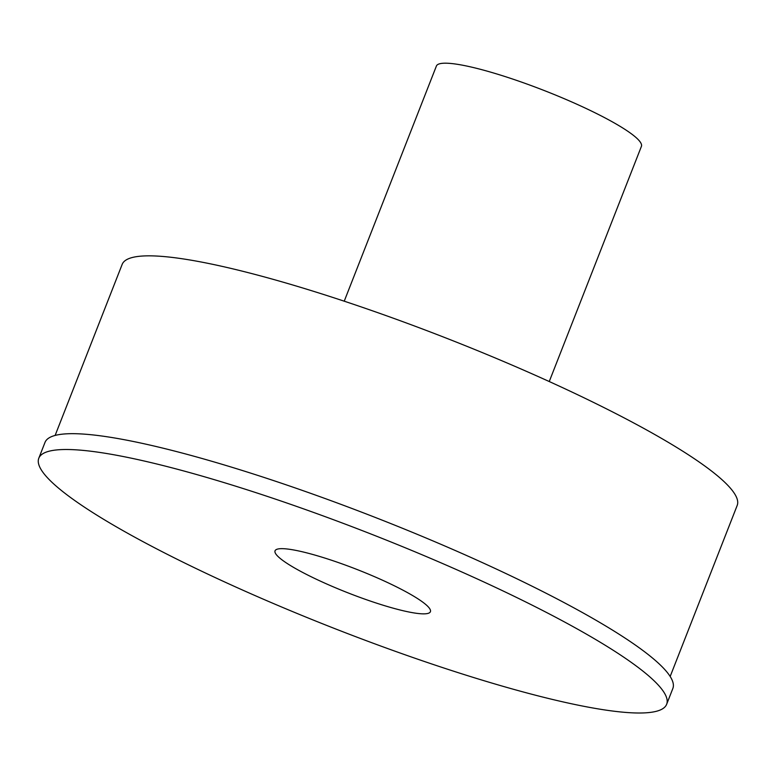 <?xml version="1.0" encoding="UTF-8"?>
<svg xmlns="http://www.w3.org/2000/svg" width="776" height="776" viewBox="0 0 776 776"><rect width="100%" height="100%" fill="white"/><g stroke="black" fill="none" stroke-linecap="round" stroke-linejoin="round"><path stroke-width="1.16" d="M666.652 704.288L672.86 688.448A337.172 50.644 -158.6 0 0 444.396 545.8A337.172 50.644 -158.6 0 0 81.703 433.968A337.172 50.644 -158.6 0 0 45.008 442.398L38.8 458.228A337.172 50.644 -158.6 0 0 267.274 600.886A337.172 50.644 -158.6 0 0 629.957 712.717A337.172 50.644 -158.6 0 0 666.652 704.288A337.172 50.644 -158.6 0 0 438.188 561.63A337.172 50.644 -158.6 0 0 75.505 449.799A337.172 50.644 -158.6 0 0 38.8 458.228M284.132 548.729A83.43 12.532 21.4 0 1 373.877 576.403A83.43 12.532 21.4 0 1 430.408 611.701A83.43 12.532 21.4 0 1 421.329 613.787A83.43 12.532 21.4 0 1 331.585 586.113A83.43 12.532 21.4 0 1 275.043 550.814A83.43 12.532 21.4 0 1 284.132 548.729M549.253 381.53L641.403 146.383A110.095 16.538 -158.6 0 0 566.8 99.794A110.095 16.538 -158.6 0 0 448.373 63.283A110.095 16.538 -158.6 0 0 436.393 66.038L344.234 301.185M670.173 676.468L737.2 505.418A330.295 49.606 -158.6 0 0 513.392 365.68A330.295 49.606 -158.6 0 0 158.11 256.129A330.295 49.606 -158.6 0 0 122.162 264.393L55.125 435.433"/></g></svg>
